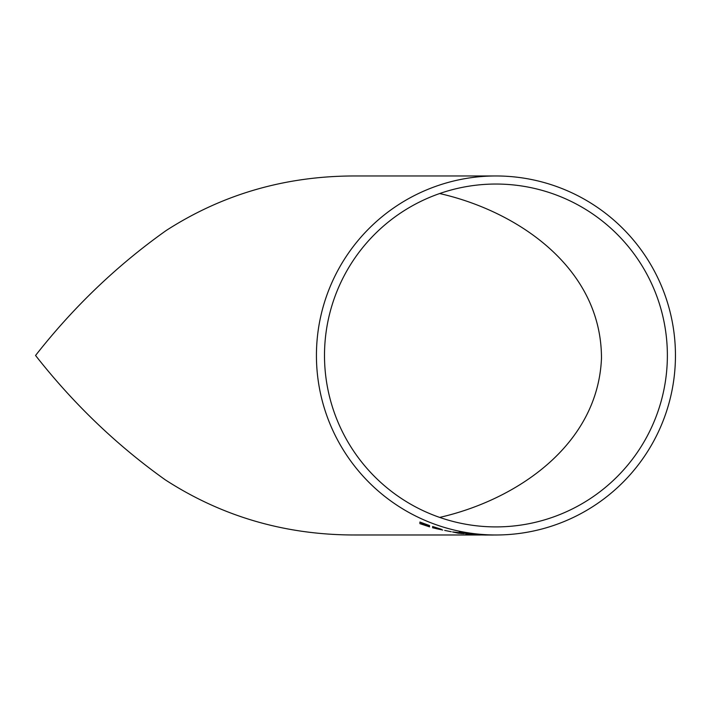 <?xml version="1.0" encoding="UTF-8"?>
<svg xmlns="http://www.w3.org/2000/svg" width="711" height="711" viewBox="0 0 711 711"><rect width="100%" height="100%" fill="white"/><g stroke="black" fill="none" stroke-linecap="round" stroke-linejoin="round"><path stroke-width="1.07" d="M491.088 535.036L495.94 534.983A179.51 179.51 0 0 0 675.45 355.473A179.51 179.51 0 0 0 495.94 175.964L354.345 175.964C285.253 176.061 222.525 194.245 166.17 230.524C117.146 265.292 73.606 306.939 35.55 355.473C73.473 403.777 116.728 445.246 165.316 479.863C222.081 516.559 285.084 534.93 354.345 534.983L480.387 534.983M479.756 534.868L488.626 534.983M495.94 175.964A179.51 179.51 0 0 0 316.431 355.473A179.51 179.51 0 0 0 495.94 534.983M429.56 526.087L421.445 523.438L421.445 524.034L429.56 526.851L419.917 523.652L419.917 522.096L429.56 525.58L421.445 523.287L429.56 526.087L421.445 522.781M429.56 526.718L421.445 523.98L421.445 523.385M429.56 525.58L419.917 522.043L419.917 523.589M441.398 529.295L439.416 528.993L442.713 530.059L432.626 527.758L432.626 526.567L441.398 529.295L432.626 526.513L432.626 527.695M442.713 530.059L440.509 529.251M451.254 531.739L444.686 530.415M458.293 532.548L452.569 531.944L464.194 533.65L458.293 533.206L452.569 531.944M469.1 534.157L476.406 534.716M460.79 532.148L470.22 533.881L459.262 532.317L459.262 531.864L460.79 532.148L459.262 531.81L459.262 532.263M470.22 533.774L460.79 532.263M474.726 534.139L479.383 534.628M495.94 526.904A171.431 171.431 0 0 0 667.371 355.473A171.431 171.431 0 0 0 495.94 184.042A171.431 171.431 0 0 0 324.5 355.473A171.431 171.431 0 0 0 495.94 526.904M439.656 517.404C516.053 500.029 597.871 445.495 601.479 358.246C601.506 268.154 518.026 211.318 439.656 193.543M492.767 535.036L491.852 535.036M488.626 535.01L495.62 534.983M495.62 535.01L497.14 534.983M479.383 534.672L473.286 534.112M474.726 534.201L479.605 534.53M479.605 534.583L484.635 534.823M484.635 534.885L485.995 534.948M474.984 534.254L484.467 534.885L474.984 534.254M479.756 534.876L488.173 535.036M486.715 535.036L478.876 534.912M489.612 535.028L484.76 534.948M484.68 535.036L485.96 535.036M477.339 534.85L465.723 533.97M466.603 533.872L471.615 534.237M471.615 534.29L476.468 534.716M471.589 534.414L468.131 533.979M474.006 534.53L471.589 534.361M471.526 534.556L467.26 534.077M475.81 534.716L471.526 534.503M458.293 532.61L464.194 533.703M458.337 533.152L462.657 533.517L454.107 532.166M462.008 533.552L458.337 533.099M462.657 533.454L462.008 533.499M439.86 528.851L434.163 527.091M435.194 527.802L439.86 528.904L435.194 527.749M436.35 528.655L441.175 529.695L434.163 528.06L436.35 528.655L434.163 527.571M441.175 529.642L436.35 528.602"/></g></svg>
